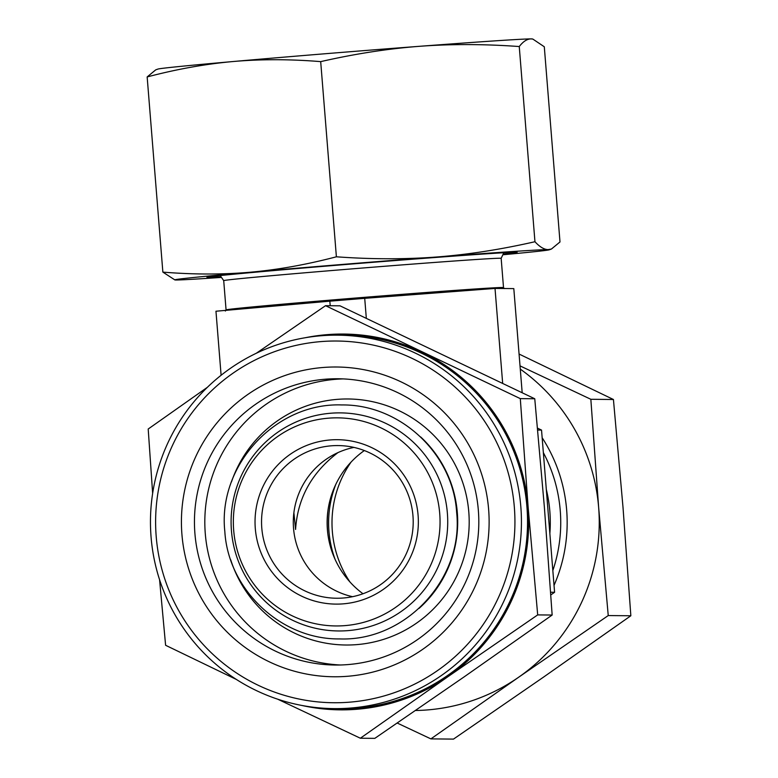 <?xml version="1.0" encoding="UTF-8"?>
<svg xmlns="http://www.w3.org/2000/svg" width="778" height="778" viewBox="0 0 778 778"><rect width="100%" height="100%" fill="white"/><g stroke="black" fill="none" stroke-linecap="round" stroke-linejoin="round"><path stroke-width="1.17" d="M328.355 418.185A104.048 103.357 90.5 0 1 439.716 513.49A104.048 103.357 90.5 0 1 345.043 625.609A104.048 103.357 90.5 0 1 233.682 530.314A104.048 103.357 90.5 0 1 328.355 418.185M330.66 413.235A109.046 108.317 90.5 0 1 447.369 513.11A109.046 108.317 90.5 0 1 348.155 630.608A109.046 108.317 90.5 0 1 231.445 530.742A109.046 108.317 90.5 0 1 330.66 413.235M322.851 367.508A154.88 153.85 90.5 0 1 488.623 509.366A154.88 153.85 90.5 0 1 347.698 676.267A154.88 153.85 90.5 0 1 181.926 534.408A154.88 153.85 90.5 0 1 322.851 367.508M325.146 379.226A143.142 142.179 90.5 0 1 337.973 378.76A143.142 142.179 90.5 0 1 478.723 516.777A143.142 142.179 90.5 0 1 348.106 664.568A143.142 142.179 90.5 0 1 335.289 665.034A143.142 142.179 90.5 0 1 194.539 527.027A143.142 142.179 90.5 0 1 325.146 379.226M340.472 664.986A143.142 142.179 90.5 0 1 204.838 524.508A143.142 142.179 90.5 0 1 335.522 379.324A143.142 142.179 90.5 0 1 343.156 378.905M231.465 481.922A123.021 122.204 90.5 0 1 337.127 399.377A123.021 122.204 90.5 0 1 468.794 512.05A123.021 122.204 90.5 0 1 356.859 644.612A123.021 122.204 90.5 0 1 230.735 559.897M301.689 705.422A187.906 186.652 -89.5 0 0 357.121 709.244A187.906 186.652 -89.5 0 0 448.118 676.559L537.695 614.902L528.097 506.75L520.297 398.628L325.544 305.686L340.015 305.822L534.758 398.764L544.357 506.906L552.156 615.038L464.388 676.704L374.811 738.361L360.35 738.225L448.118 676.559A187.906 186.652 -89.5 0 0 528.097 506.75A187.906 186.652 -89.5 0 0 422.026 352.152A187.906 186.652 -89.5 0 0 326.984 334.657A187.906 186.652 -89.5 0 0 305.132 337.759M549.861 533.562A139.174 138.241 -89.5 0 0 546.312 489.43M334.2 708.622L340.297 708.68A186.739 185.485 -89.5 0 0 357.024 708.077A186.739 185.485 -89.5 0 0 527.416 515.26A186.739 185.485 -89.5 0 0 343.798 335.221L337.701 335.162A186.739 185.485 -89.5 0 0 320.974 335.765A186.739 185.485 -89.5 0 0 150.582 528.583A186.739 185.485 -89.5 0 0 334.2 708.622A186.739 185.485 -89.5 0 0 350.927 708.019A186.739 185.485 -89.5 0 0 521.318 515.201A186.739 185.485 -89.5 0 0 337.701 335.162M349.779 702.155A180.866 179.66 -89.5 0 0 514.346 507.266A180.866 179.66 -89.5 0 0 320.769 341.61A180.866 179.66 -89.5 0 0 156.203 536.509A180.866 179.66 -89.5 0 0 349.779 702.155M225.387 311.044L226.067 309.907A139.174 1.449 175.4 0 1 348.729 298.596A139.174 1.449 175.4 0 1 502.578 287.49A139.174 1.449 175.4 0 1 503.512 287.588L501.158 258.325A139.174 1.449 175.4 0 0 501.158 258.325A139.174 1.449 175.4 0 0 346.375 269.334A139.174 1.449 175.4 0 0 223.714 280.644L220.193 275.558M343.497 597.99A76.341 75.826 -89.5 0 0 413.157 519.169A76.341 75.826 -89.5 0 0 338.09 445.57A76.341 75.826 -89.5 0 0 331.253 445.813A76.341 75.826 -89.5 0 0 261.593 524.635A76.341 75.826 -89.5 0 0 336.66 598.243A76.341 75.826 -89.5 0 0 343.497 597.99M330.105 439.959A82.215 81.661 90.5 0 1 418.087 515.25A82.215 81.661 90.5 0 1 343.293 603.845A82.215 81.661 90.5 0 1 255.301 528.544A82.215 81.661 90.5 0 1 330.105 439.959M364.337 450.55A88.079 87.496 -89.5 0 0 362.995 593.75M293.88 512.683L295.572 529.448C297.624 498.124 311.745 472.518 337.924 452.631M353.941 447.408A76.341 75.826 -89.5 0 0 293.296 521.493A76.341 75.826 -89.5 0 0 352.551 596.697M277.668 699.179L360.35 738.225M159.578 579.736L165.607 645.283L236.366 679.447M207.415 387.279L148.199 429.018L152.644 493.388M325.544 305.686L256.244 353.29M520.297 398.628L534.758 398.764M537.695 614.902L552.156 615.038M330.203 305.735L329.833 301.174L215.963 311.229L221.108 375.268M366.312 318.192L364.717 298.334L329.833 301.174M522.174 392.666L513.811 288.609L495.022 288.434L364.717 298.334M502.656 383.214L495.022 288.434M550.649 592.243L554.588 592.282L541.537 430.078L537.53 428.163M537.705 430.039L541.537 430.078M550.834 594.888L554.588 592.282M420.674 436.964A115.533 114.765 90.5 0 1 419.06 608.396M503.152 254.124A155.61 1.614 175.4 0 0 517.137 252.296A155.61 1.614 175.4 0 0 344.1 264.637A155.61 1.614 175.4 0 0 206.967 277.25A155.61 1.614 175.4 0 0 221.069 276.822M320.692 61.627C354.875 53.838 387.765 48.732 419.342 46.32A187.906 1.955 175.4 0 0 323.415 53.886A187.906 1.955 175.4 0 0 233.303 61.511C260.902 59.099 290.038 59.128 320.692 61.627L336.388 256.798C306.571 264.627 277.853 269.772 250.253 272.222C222.644 274.644 193.518 274.605 162.865 272.115L174.904 279.934A187.906 1.955 175.4 0 0 176.013 279.992A187.906 1.955 175.4 0 0 221.477 277.406M532.823 39.065L532.259 38.958A187.906 1.955 175.4 0 0 531.15 38.9A187.906 1.955 175.4 0 0 419.342 46.32C450.939 43.938 484.237 44.015 519.257 46.544C523.205 41.428 527.163 38.881 531.15 38.9L532.823 39.065L544.299 46.777L559.995 241.958L551.417 249.038L548.101 249.602C544.114 249.553 539.738 246.927 534.953 241.725C500.769 249.514 467.889 254.61 436.302 257.032A187.906 1.955 175.4 0 0 340.375 264.598A187.906 1.955 175.4 0 0 250.253 272.222A187.906 1.955 175.4 0 0 174.904 279.934M502.851 254.766A187.906 1.955 175.4 0 0 549.229 249.816A187.906 1.955 175.4 0 0 548.101 249.602A187.906 1.955 175.4 0 0 436.302 257.032C404.716 259.405 371.407 259.337 336.388 256.798M147.159 76.934C176.985 69.106 205.703 63.971 233.303 61.511A187.906 1.955 175.4 0 0 157.934 69.077L155.736 69.855L147.159 76.934L162.865 272.115M519.257 46.544L534.953 241.725M327.966 510.524A105.701 104.991 -89.5 0 0 327.752 533.105M335.717 484.597A105.701 104.991 -89.5 0 0 335.017 559.178M351.063 462.103A105.701 104.991 -89.5 0 0 349.944 581.954M519.072 354.048L613.434 399.503L623.032 507.645L630.841 615.768L543.063 677.444L453.496 739.1L430.895 738.886L518.663 677.22L608.24 615.563L598.642 507.412L590.842 399.289L520.025 365.884M415.51 710.499A187.906 186.652 -89.5 0 0 427.667 709.906A187.906 186.652 -89.5 0 0 518.663 677.22A187.906 186.652 -89.5 0 0 598.642 507.412A187.906 186.652 -89.5 0 0 520.288 369.112M397.218 723.044L430.895 738.886M630.841 615.768L608.24 615.563M613.434 399.503L590.842 399.289M552.837 570.546A148.666 147.674 -89.5 0 0 543.355 452.631M554.033 585.367A155.61 154.569 -89.5 0 0 542.149 437.722M339.636 638.923C281.276 639.691 228.226 589.977 224.823 531.393C217.577 465.37 275.811 402.391 341.834 404.949C400.193 404.19 453.243 453.905 456.647 512.488C463.892 578.501 405.659 641.48 339.636 638.923M501.158 258.325L503.813 252.733M503.512 287.588L504.368 288.599M226.067 309.907L223.714 280.644M549.229 249.816L551.417 249.038"/></g></svg>
